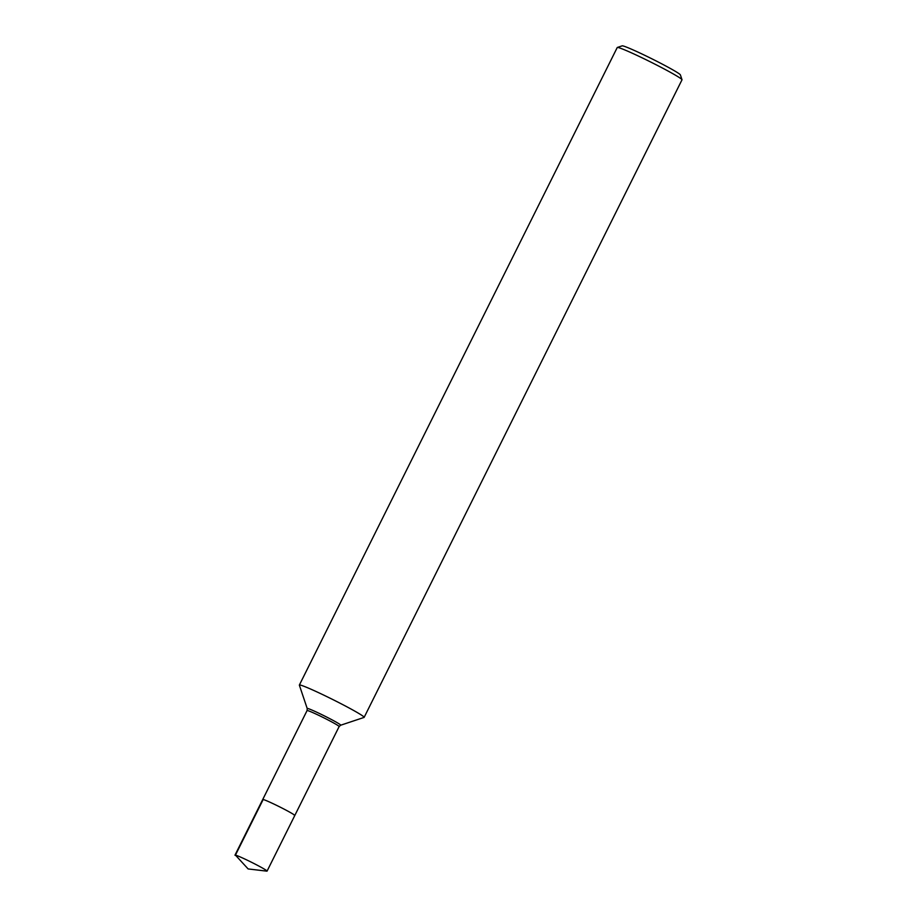 <?xml version="1.0" encoding="UTF-8"?>
<svg xmlns="http://www.w3.org/2000/svg" width="917" height="917" viewBox="0 0 917 917"><rect width="100%" height="100%" fill="white"/><g stroke="black" fill="none" stroke-linecap="round" stroke-linejoin="round"><path stroke-width="1.38" d="M339.393 702.881A36.187 1.96 -153.5 0 0 299.366 685.056A36.187 1.96 -153.5 0 0 299.366 685.182L307.218 708.543A18.707 1.009 -153.5 0 1 327.919 717.69A18.707 1.009 -153.5 0 1 340.666 725.221L364.049 717.426A36.187 1.96 -153.5 0 0 364.141 717.358A36.187 1.96 -153.5 0 0 339.393 702.881M364.141 717.358L681.996 79.825A36.187 1.96 -153.5 0 0 681.996 79.71A36.187 1.96 -153.5 0 0 657.26 65.348A36.187 1.96 -153.5 0 0 617.324 47.466A36.187 1.96 -153.5 0 0 617.233 47.535L299.366 685.056M294.346 815.5A17.916 0.974 -153.5 0 0 294.793 815.488A17.916 0.974 -153.5 0 0 282.539 808.324A17.916 0.974 -153.5 0 0 262.732 799.509L235.004 855.125A17.916 0.974 -153.5 0 0 235.107 855.343A17.916 0.974 -153.5 0 1 235.004 855.125A17.916 0.974 -153.5 0 1 254.811 863.94A17.916 0.974 -153.5 0 1 267.065 871.116A17.916 0.974 -153.5 0 1 266.824 871.15L248.129 868.938L266.618 871.116M681.996 79.71L680.38 74.873A32.565 1.765 -153.5 0 0 658.108 61.955A32.565 1.765 -153.5 0 0 622.162 45.85L617.324 47.466M307.218 708.543L307.08 710.549A17.916 0.974 -153.5 0 1 326.899 719.375A17.916 0.974 -153.5 0 1 339.141 726.539L294.793 815.488A17.916 0.974 -153.5 0 0 282.539 808.324A17.916 0.974 -153.5 0 0 262.732 799.509L235.004 855.125A17.916 0.974 -153.5 0 1 235.44 855.114L248.129 868.938M235.44 855.114L263.179 799.498A17.916 0.974 -153.5 0 0 262.732 799.509L307.08 710.549M339.141 726.539L340.666 725.221M294.793 815.488L267.065 871.116"/></g></svg>
